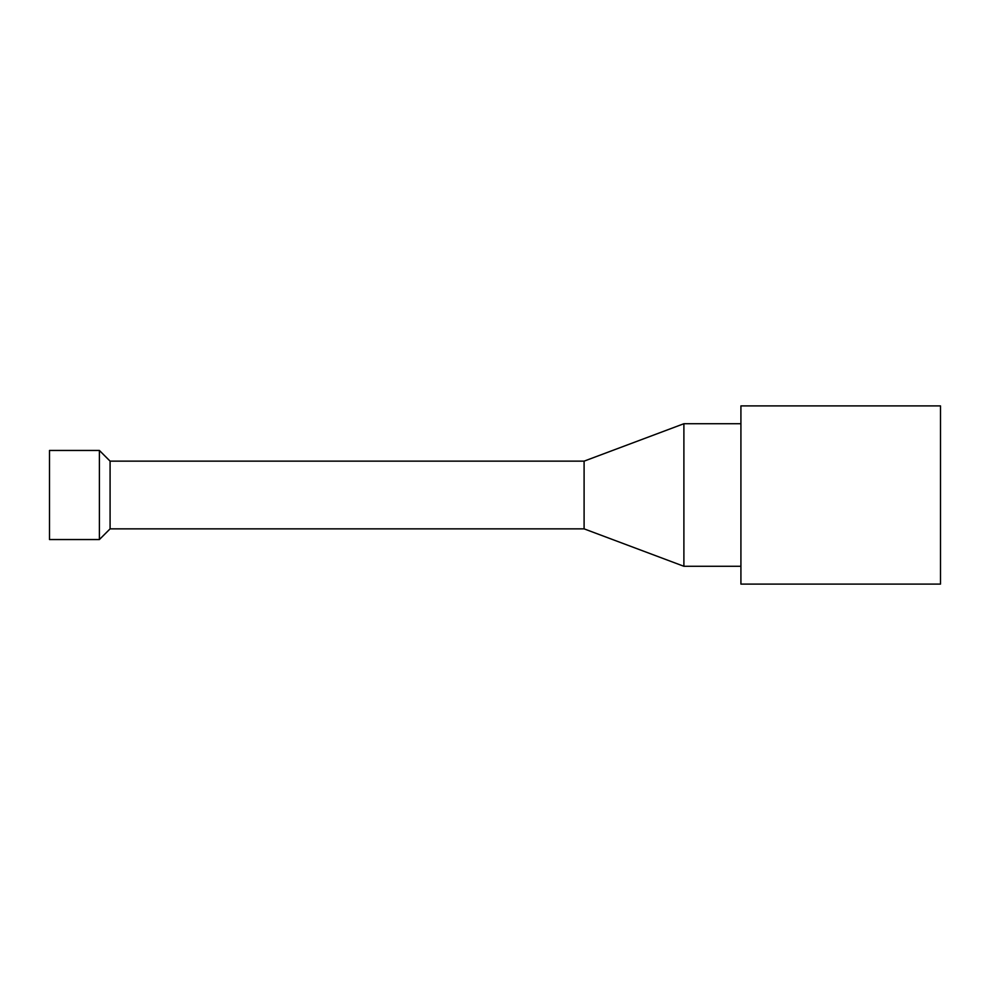 <?xml version="1.0" encoding="UTF-8"?>
<svg xmlns="http://www.w3.org/2000/svg" width="990" height="990" viewBox="0 0 990 990"><rect width="100%" height="100%" fill="white"/><g stroke="black" fill="none" stroke-linecap="round" stroke-linejoin="round"><path stroke-width="1.49" d="M99.396 450.45L99.396 539.55L49.5 539.55L49.5 450.45L99.396 450.45L110.088 461.142L110.088 528.858L99.396 539.55M940.5 495L940.5 405.9L740.916 405.9L740.916 584.1L940.5 584.1L940.5 495M110.088 528.858L584.1 528.858L584.1 461.142L110.088 461.142M584.1 461.142L683.892 423.72L683.892 566.28L584.1 528.858M740.916 423.72L683.892 423.72M740.916 566.28L683.892 566.28"/></g></svg>
